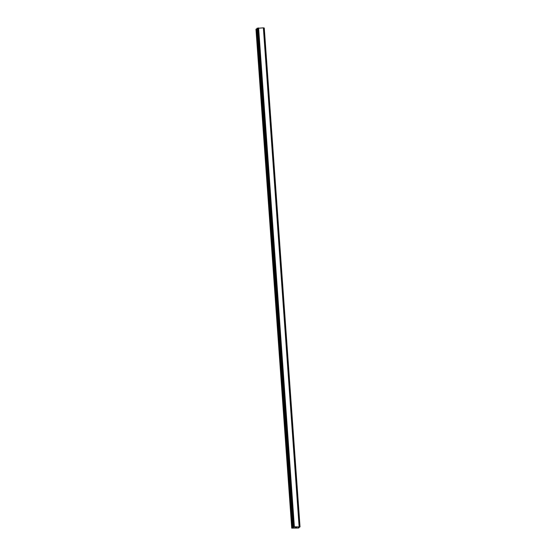 <?xml version="1.0" encoding="UTF-8"?>
<svg xmlns="http://www.w3.org/2000/svg" width="556" height="556" viewBox="0 0 556 556"><rect width="100%" height="100%" fill="white"/><g stroke="black" fill="none" stroke-linecap="round" stroke-linejoin="round"><path stroke-width="0.83" d="M257.032 28.884L255.975 29.246L291.733 528.13L293.651 527.456L292.873 527.102L294.36 526.803L300.025 526.914L298.398 527.338L299.1 527.748L298.412 528.04L291.733 528.13M299.246 526.72L263.488 27.835L299.225 526.706L263.488 27.835L256.997 28.342M263.488 27.89L263.947 27.96L299.712 526.845M264.267 28.029L300.025 526.921L263.947 27.96M295.222 527.338L295.889 527.317L295.222 527.338M295.104 527.442L295.465 527.435M295.451 527.456L295.083 527.463L295.451 527.449M294.965 527.574L295.632 527.554M294.861 527.588L295.91 527.303M296.431 527.359L296.834 527.283M299.1 527.748L299.052 527.164L299.1 527.748M258.373 27.974L294.138 526.859M258.603 27.918L294.36 526.803M263.37 27.8L299.128 526.685M256.184 29.058L291.949 527.936M256.281 29.023L292.039 527.908M293.339 527.303L293.366 527.658M256.997 28.328L292.755 527.206M257.115 28.217L292.873 527.102M257.185 28.196L292.942 527.081M257.525 28.134L293.283 527.012M257.623 28.12L293.38 527.005M258.45 27.946L294.207 526.831M264.03 27.967L299.788 526.852M264.239 28.015L300.004 526.9M299.031 527.164L299.065 527.734M256.99 28.335L292.748 527.22"/></g></svg>
